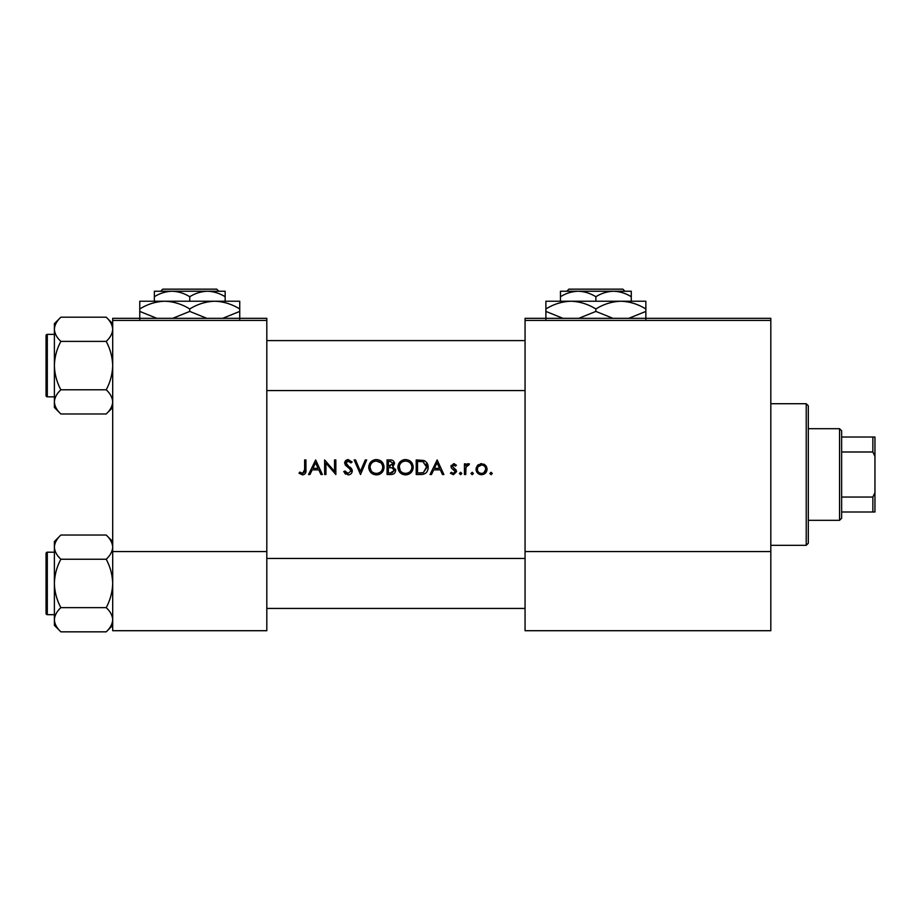 <?xml version="1.0" encoding="UTF-8"?>
<svg xmlns="http://www.w3.org/2000/svg" width="921" height="921" viewBox="0 0 921 921"><rect width="100%" height="100%" fill="white"/><g stroke="black" fill="none" stroke-linecap="round" stroke-linejoin="round"><path stroke-width="1.38" d="M299.026 473.21L302.549 474.891C305.208 474.407 306.336 472.703 305.945 469.779L305.945 459.936L304.632 459.936L304.632 469.641L302.618 473.394L299.797 472.082L299.026 473.21L299.797 472.082L302.618 473.394L304.437 472.036M309.986 474.511L312.207 469.848L318.816 469.848L320.969 474.511L322.385 474.511L315.661 459.936L308.558 474.511L309.986 474.511M348.126 474.891C350.613 474.706 351.995 473.394 352.294 470.942L345.939 462.906L348.08 461.064L350.924 462.929L352.11 462.031L348.219 459.567L344.627 462.964L345.444 465.186L350.464 469.491L350.982 470.919L348.126 473.394L344.926 470.965L343.694 471.702L348.126 474.891M354.159 459.936L360.514 474.511L366.685 459.936L365.28 459.936L360.422 471.425L355.564 459.936L354.159 459.936M397.895 467.292C398.344 471.943 400.9 474.476 405.585 474.891C410.259 474.465 412.815 471.909 413.23 467.223C412.815 462.503 410.225 459.947 405.47 459.567C400.819 460.028 398.298 462.607 397.895 467.292M416.211 459.936L416.211 474.511L420.736 474.511C425.41 474.476 427.897 472.116 428.184 467.408C428.219 464.138 426.757 461.812 423.787 460.465L416.211 459.936M450.415 473.256L453.466 474.706L456.586 471.621L456.091 469.975L452.292 466.417L453.673 464.99L455.515 466.107L456.402 465.197L453.673 463.677L450.979 466.475L451.474 468.11L455.285 471.679L453.397 473.394L451.29 472.277L450.415 473.256L451.29 472.277L453.397 473.394L455.285 471.679L454.456 470.251M460.604 474.706L459.395 473.486L460.604 474.706L461.824 473.486L460.604 472.277L459.395 473.486L460.604 472.277L461.824 473.486M464.437 463.862L464.437 474.511L465.75 474.511L465.98 467.281L469.48 464.046L468.352 463.677L465.75 465.427L465.75 463.862L464.437 463.862M491.077 474.706L489.857 473.486L491.077 474.706L492.286 473.486L491.077 472.277L489.857 473.486L491.077 472.277L492.286 473.486M476.03 469.215C476.33 472.588 478.172 474.419 481.545 474.706C484.907 474.419 486.737 472.6 487.059 469.215L485.597 465.427L481.545 463.677L477.492 465.439L476.111 468.179M470.976 473.486L472.197 474.706L473.406 473.486L472.197 472.277L470.976 473.486L472.197 472.277L473.406 473.486L472.197 474.706L470.976 473.486M431.477 474.511L433.687 469.848L440.296 469.848L442.46 474.511L443.876 474.511L437.153 459.936L430.049 474.511L431.477 474.511M387.062 459.936L387.062 474.511L390.999 474.511C393.762 474.453 395.316 473.083 395.662 470.378L392.853 466.648L394.533 463.551C394.165 460.984 392.622 459.786 389.905 459.936L387.062 459.936M368.745 467.292C369.183 471.943 371.739 474.476 376.424 474.891C381.11 474.465 383.654 471.909 384.069 467.223C383.654 462.503 381.075 459.947 376.309 459.567C371.67 460.028 369.137 462.607 368.745 467.292M324.629 459.936L324.629 474.511L325.942 474.511L325.942 463.067L335.843 474.511L335.843 459.936L334.542 459.936L334.542 471.414L324.629 459.936M266.814 320.404L112.696 320.404L112.696 318.321L266.814 318.321L266.814 630.712L112.696 630.712L112.696 551.575L266.814 551.575M112.696 320.404L112.696 551.575M770.819 320.404L770.819 630.712L525.062 630.712L525.062 318.321L770.819 318.321L770.819 320.404L525.062 320.404M770.819 551.575L525.062 551.575M477.492 465.439L478.333 464.679M480.405 463.781L481.545 463.677M483.778 464.115L484.745 464.668M485.597 465.427L486.691 467.189M486.967 468.179L487.059 469.215M480.451 474.614L479.438 474.327M483.951 472.68L485.747 469.226C485.517 471.782 484.112 473.175 481.545 473.394C478.978 473.187 477.573 471.794 477.331 469.226C477.573 466.659 478.966 465.243 481.545 464.99C484.101 465.243 485.505 466.659 485.747 469.226C485.505 466.659 484.101 465.243 481.545 464.99L478.126 466.751M480.716 473.325L482.374 473.325M477.642 467.603L477.412 470.055M466.82 464.207L467.937 463.712M468.766 465.174L467.684 465.047M466.164 466.694L465.784 469.111M453.673 463.677L454.479 463.804M454.56 465.255L455.515 466.107L453.144 465.093M453.673 464.99L452.292 466.417L454.168 468.478M456.091 469.975L456.586 471.621L453.466 474.706M454.916 470.666L453.305 469.572M450.979 466.475L451.163 465.404M437.038 462.779L439.616 468.352L434.401 468.352L437.038 462.779M426.642 462.515L427.068 463.113M427.114 463.205L427.609 464.207M428.069 468.893L427.701 470.297M427.379 471.034L426.734 472.082M425.755 473.129L425.134 473.567M423.637 474.2L422.255 474.442M423.879 462.169L423.027 461.847L426.872 467.408L423.361 472.646L417.524 473.026L417.524 461.433L421.991 461.628M420.483 461.479L418.548 461.433M422.382 472.853L423.361 472.646L426.814 466.498M426.791 466.314L426.653 465.612M426.515 465.151L425.928 463.977M419.193 473.026L421.3 472.957M397.93 466.533L398.033 465.784M398.758 463.677L402.535 460.155M403.709 459.763L404.71 459.602M405.47 459.567C410.213 459.936 412.804 462.492 413.23 467.223M411.008 472.657L407.082 474.752M405.585 474.891L402.627 474.35M401.291 473.636L400.14 472.68M398.022 468.743L397.93 468.018M411.802 468.444L411.917 467.223C411.537 471.045 409.419 473.106 405.539 473.394C401.717 473.106 399.61 471.068 399.207 467.281C399.576 463.482 401.683 461.409 405.539 461.064C409.396 461.363 411.514 463.413 411.917 467.223C411.514 463.413 409.385 461.363 405.539 461.064L404.296 461.179M404.319 473.29L406.771 473.29M411.296 469.975L411.699 468.893M399.265 466.429L400.278 470.723M403.214 472.991L404.077 473.244M403.905 461.271L402.822 461.663M395.477 469.146L395.616 469.745M394.89 472.749L394.246 473.452M394.073 473.59L393.474 473.97M392.3 465.439L393.232 463.574L388.363 466.107L388.363 461.433L390.147 461.433L393.232 463.574L393.06 462.722M390.826 461.456L390.147 461.433M389.249 466.107L390.285 466.072M393.635 468.651L391.966 467.776L394.349 470.378L390.228 473.026L388.363 473.026L388.363 467.603L391.966 467.776L389.238 467.603M392.047 472.887L394.349 470.378L394.096 469.273M390.228 473.026L391.321 472.98M368.78 466.533L368.884 465.784M369.609 463.677L372.74 460.454M374.824 459.706L375.561 459.602M376.309 459.567C381.052 459.936 383.643 462.492 384.069 467.223M381.847 472.657L380.718 473.613M380.684 473.624L379.383 474.338M379.36 474.338L377.932 474.752M376.424 474.891L373.477 474.35M372.165 473.647L370.956 472.657M368.872 468.743L368.768 468.018M380.88 462.814L376.378 461.064C380.235 461.363 382.365 463.413 382.756 467.223L382.641 465.991M382.514 465.45L381.444 463.424M382.652 468.444L382.756 467.223C382.388 471.045 380.258 473.106 376.378 473.394L377.61 473.29M382.134 469.975L382.549 468.893M375.158 473.29L376.378 473.394C372.556 473.106 370.449 471.068 370.046 467.281L371.117 470.723M374.053 472.991L374.916 473.244M370.104 466.429L370.046 467.281C370.415 463.482 372.521 461.409 376.378 461.064L375.146 461.179M374.743 461.271L373.661 461.663M345.812 474.223L344.73 473.267M343.694 471.702L344.926 470.965L345.513 471.851M346.215 472.623L348.126 473.394M350.924 471.437L350.947 470.539M350.982 470.919L349.128 468.156M348.622 467.753L347.839 467.166M344.696 462.273L345.686 460.512L347.539 459.625M348.219 459.567L352.11 462.031M349.853 461.732L348.955 461.202M348.518 461.099L345.939 462.906L347.873 465.531M345.939 462.906L346.906 464.794M349.98 467.097L351.154 468.213M351.534 468.697L352.213 470.194M315.558 462.779L318.125 468.352L312.91 468.352L315.558 462.779M305.876 471.54L305.68 472.692M304.483 471.863L304.632 469.641M806.22 403.709L808.304 405.793L808.304 543.24L806.22 545.324L806.22 403.709L770.819 403.709M46.05 388.501L46.05 365.591L46.05 388.501M112.696 407.508L106.214 413.99L60.867 413.99C56.814 410.225 54.65 406.196 54.385 401.89C54.627 397.642 56.791 393.612 60.867 389.79C56.803 382.203 54.638 374.133 54.385 365.591C54.638 357.026 56.803 348.967 60.867 341.392C56.814 337.627 54.65 333.586 54.385 329.292C54.627 325.044 56.791 321.003 60.867 317.192L54.385 323.674L54.385 407.508L60.867 413.99C56.814 410.225 54.65 406.196 54.385 401.89L54.512 403.559L54.385 401.89C54.627 397.642 56.791 393.612 60.867 389.79C56.803 382.203 54.638 374.133 54.385 365.591C54.638 357.026 56.803 348.967 60.867 341.392C56.814 337.627 54.65 333.586 54.385 329.292C54.627 325.044 56.791 321.003 60.867 317.192L106.214 317.192C110.267 320.957 112.431 324.998 112.696 329.292L112.558 327.623L112.696 329.292C112.443 333.54 110.29 337.581 106.214 341.392L60.867 341.392L106.214 341.392C110.278 348.99 112.431 357.049 112.696 365.591C112.431 374.156 110.267 382.227 106.214 389.79L60.867 389.79L106.214 389.79C110.267 393.566 112.431 397.596 112.696 401.89C112.443 406.149 110.29 410.179 106.214 413.99L60.867 413.99L54.385 407.508L54.385 323.674L60.867 317.192L106.214 317.192C110.267 320.957 112.431 324.998 112.696 329.292L112.558 327.623L112.696 329.292C112.443 333.54 110.29 337.581 106.214 341.392C110.278 348.99 112.431 357.049 112.696 365.591C112.431 374.156 110.267 382.227 106.214 389.79C110.267 393.566 112.431 397.596 112.696 401.89C112.443 406.149 110.29 410.179 106.214 413.99L112.696 407.508M47.305 396.836A1.255 1.255 0 0 1 46.05 395.581L46.05 335.601A1.255 1.255 0 0 1 47.305 334.358L54.385 334.358L47.305 334.358A1.255 1.255 0 0 0 46.05 335.601L46.05 338.514L46.05 335.601A1.255 1.255 0 0 1 47.305 334.358A1.255 1.255 0 0 0 46.05 335.601L46.05 395.581A1.255 1.255 0 0 0 47.305 396.836L54.385 396.836L47.305 396.836L47.305 334.358L47.305 396.836M47.305 552.197L47.305 614.675A1.255 1.255 0 0 1 46.05 613.432L46.05 553.452A1.255 1.255 0 0 1 47.305 552.197L54.385 552.197L47.305 552.197A1.255 1.255 0 0 0 46.05 553.452L46.05 556.365M46.05 613.432L46.05 610.519M54.385 619.741L54.512 621.41L54.385 619.741C54.627 615.493 56.791 611.452 60.867 607.641C56.803 600.043 54.638 591.984 54.385 583.442C54.638 574.877 56.803 566.806 60.867 559.243C56.814 555.467 54.65 551.437 54.385 547.143C54.627 542.883 56.791 538.854 60.867 535.043L54.385 541.525L54.385 625.359L60.867 631.841C56.814 628.076 54.65 624.035 54.385 619.741M112.696 541.525L106.214 535.043C110.267 538.808 112.431 542.837 112.696 547.143L112.558 545.462L112.696 547.143C112.443 551.391 110.29 555.421 106.214 559.243L60.867 559.243M46.05 606.352L46.05 583.442M112.696 625.359L106.214 631.841L60.867 631.841M47.305 614.675L54.385 614.675M106.214 535.043L60.867 535.043L54.385 541.525M106.214 559.243C110.278 566.829 112.431 574.9 112.696 583.442C112.431 591.996 110.267 600.066 106.214 607.641L60.867 607.641M106.214 607.641C110.267 611.406 112.431 615.435 112.696 619.741C112.443 623.989 110.29 628.018 106.214 631.841M839.549 520.33L839.549 428.702L841.633 430.775L841.633 518.247L839.549 520.33L808.304 520.33M839.549 428.702L808.304 428.702M874.95 512.007L872.866 512.007L872.866 497.041L874.95 492.677L874.95 512.007M841.633 512.007L872.866 512.007M841.633 437.026L874.95 437.026L874.95 492.677M841.633 497.041L872.866 497.041M874.95 456.356L872.866 451.992L872.866 437.026M841.633 451.992L872.866 451.992M568.879 289.159L566.795 291.243L568.879 289.159L622.872 289.159L624.956 291.243L622.872 289.159M631.276 301.236L631.276 296.723C625.693 293.281 619.798 291.45 613.57 291.243L560.463 291.243L560.463 296.723C565.978 293.292 571.883 291.473 578.169 291.243C584.386 291.45 590.292 293.281 595.875 296.723C601.39 293.292 607.284 291.473 613.57 291.243L624.956 291.243M560.463 296.723L560.463 301.236M595.875 296.723L595.875 301.236M631.276 296.723L631.276 291.243L613.57 291.243M562.95 318.321L545.888 311.413L545.888 301.236L645.863 301.236L645.863 311.413L628.801 318.321M545.888 311.413L545.888 319.15M545.888 308.972C553.671 304.137 562.006 301.558 570.882 301.236C579.654 301.535 587.989 304.114 595.875 308.972L595.875 311.413L578.814 318.321M595.875 308.972C603.658 304.137 611.981 301.558 620.869 301.236C629.642 301.535 637.977 304.114 645.863 308.972M612.937 318.321L595.875 311.413M645.863 319.15L645.863 311.413M162.764 289.159L160.668 291.243L162.764 289.159L216.746 289.159L218.841 291.243L216.746 289.159M160.668 291.243L172.054 291.243C178.271 291.45 184.165 293.281 189.749 296.723L189.749 301.236M189.749 296.723C195.264 293.292 201.169 291.473 207.455 291.243L218.841 291.243M154.348 296.723C159.863 293.292 165.757 291.473 172.054 291.243L154.348 291.243L154.348 301.236M172.054 291.243L207.455 291.243C213.672 291.45 219.578 293.281 225.161 296.723L225.161 301.236M225.161 296.723L225.161 291.243L207.455 291.243M156.835 318.321L139.773 311.413L139.773 301.236L239.736 301.236L239.736 311.413L222.686 318.321M139.773 311.413L139.773 319.15M139.773 308.972C147.556 304.137 155.879 301.558 164.767 301.236C173.539 301.535 181.874 304.114 189.749 308.972L189.749 311.413L172.699 318.321M189.749 308.972C197.531 304.137 205.867 301.558 214.743 301.236C223.527 301.535 231.85 304.114 239.736 308.972M206.822 318.321L189.749 311.413M239.736 319.15L239.736 311.413M806.22 545.324L770.819 545.324M525.062 340.597L266.814 340.597L525.062 340.597M525.062 390.585L266.814 390.585L525.062 390.585M112.696 323.674L106.214 317.192L112.696 323.674M266.814 608.436L525.062 608.436M266.814 558.448L525.062 558.448"/></g></svg>
